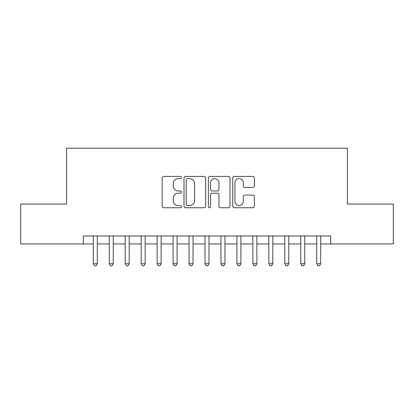 <?xml version="1.0" encoding="UTF-8"?>
<svg xmlns="http://www.w3.org/2000/svg" width="414" height="414" viewBox="0 0 414 414"><rect width="100%" height="100%" fill="white"/><g stroke="black" fill="none" stroke-linecap="round" stroke-linejoin="round"><path stroke-width="0.62" d="M181.472 177.513A1.097 1.097 0 0 0 180.375 176.416L163.732 176.416A1.568 1.568 0 0 0 162.164 177.984L162.164 206.177A1.568 1.568 0 0 0 163.732 207.745L180.375 207.745A1.097 1.097 0 0 0 181.472 206.648A1.097 1.097 0 0 0 180.375 205.551L178.217 205.551A5.015 5.015 0 0 1 173.207 200.536L173.207 198.187A5.015 5.015 0 0 1 178.217 193.178L180.375 193.178A1.097 1.097 0 0 0 181.472 192.08A1.097 1.097 0 0 0 180.375 190.983L178.217 190.983A5.015 5.015 0 0 1 173.207 185.974L173.207 183.625A5.015 5.015 0 0 1 178.217 178.61L180.375 178.61A1.097 1.097 0 0 0 181.472 177.513M252.773 187.459A1.568 1.568 0 0 0 254.341 185.891L254.341 177.984A1.568 1.568 0 0 0 252.773 176.416L234.293 176.416A1.568 1.568 0 0 0 232.725 177.984L232.725 206.177A1.568 1.568 0 0 0 234.293 207.745L252.773 207.745A1.568 1.568 0 0 0 254.341 206.177L254.341 196.624A1.568 1.568 0 0 0 252.773 195.056L244.865 195.056A1.568 1.568 0 0 0 243.297 196.624L243.297 201.359A4.192 4.192 0 0 1 239.111 205.551A4.192 4.192 0 0 1 234.919 201.359L234.919 182.802A4.192 4.192 0 0 1 239.111 178.61A4.192 4.192 0 0 1 243.297 182.802L243.297 185.891A1.568 1.568 0 0 0 244.865 187.459L252.773 187.459M83.333 243.939L20.7 243.939L20.7 204.05L66.576 204.05L66.576 148.196L347.424 148.196L347.424 204.05L393.3 204.05L393.3 243.939L330.667 243.939L330.667 235.964L83.333 235.964L83.333 243.939L93.305 243.939M205.629 177.984A1.568 1.568 0 0 0 204.061 176.416L185.581 176.416A1.568 1.568 0 0 0 184.013 177.984L184.013 206.177A1.568 1.568 0 0 0 185.581 207.745L204.061 207.745A1.568 1.568 0 0 0 205.629 206.177L205.629 177.984M209.939 176.416L228.419 176.416A1.568 1.568 0 0 1 229.987 177.984L229.987 206.177A1.568 1.568 0 0 1 228.419 207.745L220.512 207.745A1.568 1.568 0 0 1 218.944 206.177L218.944 194.74A1.568 1.568 0 0 0 217.376 193.178L212.128 193.178A1.568 1.568 0 0 0 210.566 194.74L210.566 206.648A1.097 1.097 0 0 1 209.468 207.745A1.097 1.097 0 0 1 208.371 206.648L208.371 177.984A1.568 1.568 0 0 1 209.939 176.416M97.295 243.939L109.26 243.939M113.25 243.939L125.219 243.939M129.209 243.939L141.179 243.939M145.164 243.939L157.134 243.939M161.124 243.939L173.093 243.939M177.078 243.939L189.048 243.939M193.038 243.939L205.008 243.939M208.992 243.939L220.962 243.939M224.952 243.939L236.922 243.939M240.907 243.939L252.876 243.939M256.866 243.939L268.836 243.939M272.821 243.939L284.791 243.939M288.781 243.939L300.75 243.939M304.74 243.939L316.705 243.939M320.695 243.939L330.667 243.939M187.304 178.61A1.097 1.097 0 0 0 186.207 179.707L186.207 204.454A1.097 1.097 0 0 0 187.304 205.551L189.576 205.551A5.015 5.015 0 0 0 194.585 200.536L194.585 183.625A5.015 5.015 0 0 0 189.576 178.61L187.304 178.61M218.944 182.879A4.192 4.192 0 0 0 214.752 178.688A4.192 4.192 0 0 0 210.566 182.879L210.566 189.415A1.568 1.568 0 0 0 212.128 190.983L217.376 190.983A1.568 1.568 0 0 0 218.944 189.415L218.944 182.879M97.295 235.964L97.295 263.728L93.305 263.728L93.305 235.964M97.295 263.728L96.1 265.804L94.501 265.804L93.305 263.728M113.25 235.964L113.25 263.728L109.26 263.728L109.26 235.964M113.25 263.728L112.054 265.804L110.46 265.804L109.26 263.728M129.209 235.964L129.209 263.728L125.219 263.728L125.219 235.964M129.209 263.728L128.014 265.804L126.415 265.804L125.219 263.728M145.164 235.964L145.164 263.728L141.179 263.728L141.179 235.964M145.164 263.728L143.968 265.804L142.375 265.804L141.179 263.728M161.124 235.964L161.124 263.728L157.134 263.728L157.134 235.964M161.124 263.728L159.928 265.804L158.329 265.804L157.134 263.728M177.078 235.964L177.078 263.728L173.093 263.728L173.093 235.964M177.078 263.728L175.883 265.804L174.289 265.804L173.093 263.728M193.038 235.964L193.038 263.728L189.048 263.728L189.048 235.964M193.038 263.728L191.842 265.804L190.243 265.804L189.048 263.728M208.992 235.964L208.992 263.728L205.008 263.728L205.008 235.964M208.992 263.728L207.797 265.804L206.203 265.804L205.008 263.728M224.952 235.964L224.952 263.728L220.962 263.728L220.962 235.964M224.952 263.728L223.757 265.804L222.158 265.804L220.962 263.728M240.907 235.964L240.907 263.728L236.922 263.728L236.922 235.964M240.907 263.728L239.711 265.804L238.117 265.804L236.922 263.728M256.866 235.964L256.866 263.728L252.876 263.728L252.876 235.964M256.866 263.728L255.671 265.804L254.072 265.804L252.876 263.728M272.821 235.964L272.821 263.728L268.836 263.728L268.836 235.964M272.821 263.728L271.625 265.804L270.031 265.804L268.836 263.728M288.781 235.964L288.781 263.728L284.791 263.728L284.791 235.964M288.781 263.728L287.585 265.804L285.986 265.804L284.791 263.728M304.74 235.964L304.74 263.728L300.75 263.728L300.75 235.964M304.74 263.728L303.54 265.804L301.946 265.804L300.75 263.728M320.695 235.964L320.695 263.728L316.705 263.728L316.705 235.964M320.695 263.728L319.499 265.804L317.9 265.804L316.705 263.728"/></g></svg>

